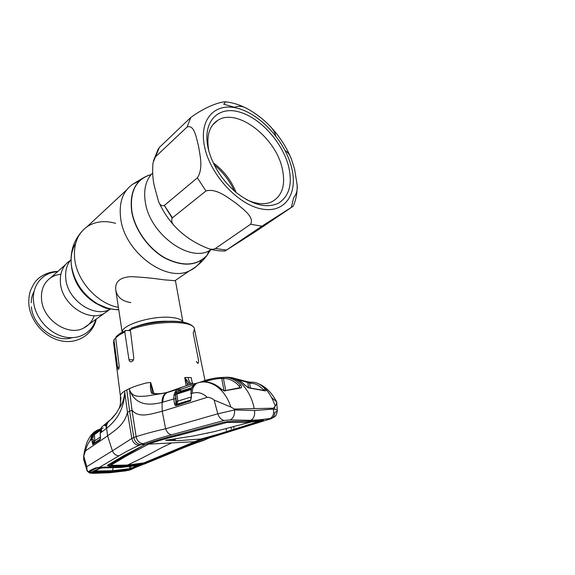 <?xml version="1.0" encoding="UTF-8"?>
<svg xmlns="http://www.w3.org/2000/svg" width="575" height="575" viewBox="0 0 575 575"><rect width="100%" height="100%" fill="white"/><g stroke="black" fill="none" stroke-linecap="round" stroke-linejoin="round"><path stroke-width="0.86" d="M110.235 308.825L109.803 309.3L110.235 308.825M109.609 309.501L104.154 313.461C88.643 322.273 62.366 304.836 60.49 283.683C59.541 273.456 62.618 265.851 69.719 260.87L70.294 260.511M122.216 332.178C121.318 325.198 151.254 315.689 170.114 317.35C177.467 317.932 181.722 319.513 182.886 322.086M182.951 322.093L175.454 280.765L163.516 279.773C152.763 278.171 141.845 277.128 130.748 276.647C119.995 277.351 114.993 281.743 115.733 289.822C116.998 296.973 122.015 301.235 130.777 302.594M60.828 274.311C57.126 274.627 53.784 275.763 50.808 277.703C43.837 282.62 40.753 290.008 41.573 299.87C43.168 320.253 68.518 336.713 83.749 328.016C88.837 325.378 92.302 321.26 94.135 315.661M70.711 259.993L69.719 260.87C62.618 265.851 59.541 273.456 60.49 283.683C62.366 304.836 88.643 322.273 104.154 313.461L109.365 309.745M291.381 207.302L293.652 197.699C296.549 194.113 297.699 189.829 297.117 184.855L294.601 169.158L291.417 159.124C290.052 155.135 287.96 152.296 285.135 150.593M275.741 135.865C274.807 132.164 272.766 128.8 269.625 125.774C263.393 119.226 256.012 113.577 247.48 108.833C243.017 106.109 238.726 105.599 234.593 107.309L223.682 104.19C225.12 102.76 225.537 101.948 224.94 101.775C219.542 102.221 206.562 106.001 190.842 117.415L159.368 147.437L158.377 149.198M187.076 127.017C194.372 124.229 196.384 138.05 198.583 146.366C199.949 155.365 203.507 168.468 197.354 177.84L164.349 205.433C161.733 206.346 159.778 204.987 158.499 201.365L154.265 185.797C152.684 178.71 152.267 171.055 153.015 162.818L155.466 156.824L187.076 127.017L190.842 117.415M288.686 166.721C292.596 184.101 289.218 196.248 278.559 203.162C266.671 208.703 252.475 205.103 235.987 192.373C222.539 180.758 213.476 166.915 208.783 150.83L207.978 147.473C202.429 121.404 218.248 105.699 239.48 112.039C260.669 118.019 282.763 142.873 288.686 166.721M208.883 151.182L208.847 151.024C206.173 136.225 209.149 125.997 217.774 120.326C237.137 107.511 275.547 137.303 282.196 168.274C285.912 185.064 282.275 196.319 271.292 202.062C264.227 204.944 255.839 204.075 246.129 199.453M225.069 250.987L261.891 226.169L293.192 206.231L255.839 231.402L225.069 250.987C219.866 251.146 214.568 250.434 209.178 248.853C211.586 249.5 213.656 249.392 215.366 248.522L250.607 224.257C254.667 216.955 242.794 208.883 235.434 202.767C227.326 197.297 216.279 188.011 205.943 190.986L172.428 217.81C170.955 220.462 171.745 223.301 174.8 226.32C167.95 218.773 162.517 210.457 158.499 201.365M209.178 248.853C195.457 243.685 184 236.174 174.8 226.32M213.196 162.782C223.646 170.531 231.301 180.449 236.167 192.524M175.411 398.712L173.844 398.935L173.981 395.018L175.512 395.19L175.964 403.276L174.397 403.506L173.844 398.935L162.049 402.421L162.222 411.276C151.426 413.792 138.956 418.701 131.998 410.169L129.648 411.262L126.773 389.886L129.353 388.635L131.998 410.169L136.131 436.641C145.417 433.715 155.25 431.085 165.629 428.756L217.817 413.799L214.144 400.071C211.938 398.195 209.638 397.282 207.237 397.339L162.222 411.276L165.636 428.763C166.851 432.278 168.849 434.283 171.645 434.793C161.597 437.431 152.102 440.4 143.146 443.699L139.308 445.251C132.085 448.5 125.285 452.029 118.903 455.838L99.525 467.331L123.661 466.792L99.676 467.31M129.641 390.152C132.803 397.778 139.718 396.34 146.373 396.074L166.34 392.826C163.415 394.694 161.985 397.893 162.049 402.421C149.91 405.339 135.959 406.245 129.627 390.173L129.353 388.635C134.147 386.501 139.977 384.567 146.841 382.849L150.686 382.512L153.935 393.429M191.612 384.229C189.894 382.835 188.715 380.6 188.075 377.509L184.74 377.531L186.156 385.674M192.46 383.532L191.18 377.595L192.302 383.043M196.355 361.474L197.8 363.422C198.526 362.969 198.727 361.718 198.411 359.677L193.229 333.054L194.465 329.152C194.594 320.225 155.042 320.117 130.338 329.691L133.788 357.887C133.745 360.051 132.882 361.366 131.201 361.826C130.022 361.905 129.274 361.208 128.972 359.734L124.782 331.976L119.377 334.909L115.668 337.87L116.229 336.49L119.442 334.161M130.453 330.647L125.638 330.46L124.782 331.976M130.338 329.691L131.74 328.102C152.037 320.476 184.115 319.096 190.641 325.198M115.668 337.87L119.126 365.484C119.255 367.598 119.047 368.884 118.493 369.351C118.112 369.445 117.817 368.762 117.609 367.31L113.972 340.213L113.548 342.549L114.576 344.698M115.769 338.697L114.224 339.164L113.972 340.213M191.18 377.761L192.345 383.108M192.395 383.173L193.063 383.927M192.891 383.956L191.971 382.95M126.773 389.886L124.61 391.129L127.463 412.347L129.648 411.262L133.831 437.546L136.131 436.641C137.022 440.831 139.358 443.188 143.146 443.699M225.299 377.329C237.367 375.942 250.377 389.21 254.222 408.609L234.32 409.041L230.841 407.028L214.144 400.071M234.32 409.041L234.614 409.932C234.78 415.064 233.278 418.399 230.101 419.937L224.128 420.433C221.253 419.836 219.147 417.622 217.817 413.799L234.614 409.932L254.545 410.536L273.348 409.062C274.153 413.756 273.067 416.911 270.092 418.535L269.79 418.643C271.378 418.42 271.572 418.514 270.372 418.909L208.919 438.064L198.684 442.082C189.513 445.273 180.751 448.752 172.407 452.518L143.376 464.14M254.222 408.609L273.326 408.2L273.348 409.062C275.863 409.393 277.193 409.903 277.33 410.579L276.683 401.882L271.587 397.505M224.926 391.036L220.958 389.131C215.143 383.935 208.991 381.534 202.515 381.929C201.444 381.987 201.423 381.814 202.458 381.397C208.423 379.191 214.547 377.904 220.829 377.538L224.264 377.329C230.072 377.2 235.513 379.766 240.573 385.034C241.759 386.271 241.888 387.227 240.968 387.917L223.898 390.942M207.237 397.339C202.745 393.005 197.836 391.647 192.496 393.264C191.849 389.325 193.315 385.954 196.887 383.158C210.026 378.343 225.091 388.65 230.841 407.028M209.667 379.191L195.802 383.511L211.816 378.717M202.515 381.929L202.917 381.908M203.306 381.865L202.458 381.397M239.861 387.708L239.243 386.019C234.341 380.887 229.066 378.379 223.402 378.494L225.716 390.418M224.264 377.329L223.402 378.494L221.67 378.372C215.855 378.717 210.177 379.852 204.65 381.786M224.056 390.763L221.67 378.372L220.829 377.538M239.552 387.751L239.243 386.019L240.573 385.034M240.968 387.917L240.17 387.658L239.753 388.103M220.958 389.131L221.619 389.685M195.673 383.575L194.156 384.567L191.561 388.269L191.094 391.719L191.482 396.843L190.584 400.861L176.13 405.634L175.044 405.282L174.397 403.506M192.496 393.264L190.835 393.918L191.094 391.719M256.579 382.95C264.522 385.789 270.768 393.53 275.303 406.158L276.906 402.558M234.758 378.451L247.272 381.685L247.724 382.454L237.662 379.673M247.516 381.8L250.226 382.224M263.702 390.382L263.637 390.008C259.268 385.164 254.596 382.921 249.622 383.288L250.635 382.174L253.575 382.253C257.701 382.763 261.575 385.042 265.176 389.074C266.146 390.145 266.175 390.756 265.269 390.907L248.874 387.917L244.691 385.049C239.66 380.01 234.305 377.452 228.634 377.365M273.326 408.2L275.303 406.158M250.405 387.931L249.622 383.288L247.724 382.454L248.608 387.658M250.635 382.174L253.575 382.253M263.637 390.008L265.176 389.074M264.457 390.727L265.269 390.907M248.141 387.672L248.874 387.917M244.691 385.049L245.187 385.53M270.372 418.909C273.233 418.154 274.721 415.955 274.828 412.311C276.532 411.729 277.366 411.147 277.33 410.579C276.776 414.036 275.899 416.063 274.699 416.667C272.464 418.118 270.926 418.744 270.092 418.535L259.052 419.851L269.79 418.643M274.728 409.278L274.627 407.33M207.173 433.198L208.43 432.925M206.619 437.949L206.375 438.38M205.606 439.314L202.738 440.594M228.936 431.904L227.801 432.263M230.101 419.937L250.607 420.325L259.045 419.851L254.215 421.166L230.834 421.432L224.099 422.107L175.821 435.174C165.758 437.661 156.242 440.464 147.257 443.569L145.432 444.302L141.141 444.533C137.353 444.295 134.917 441.967 133.831 437.546L131.84 438.459C132.89 442.815 135.384 445.079 139.308 445.251M224.128 420.433L171.645 434.793M108.531 421.31L101.588 427.189L100.56 429.64L100.237 433.119L106.627 428.325L107.59 435.886C113.972 430.855 124.178 425.673 127.463 412.347L131.84 438.459L112.427 450.822C113.728 453.912 115.884 455.58 118.903 455.838M166.34 392.826L178.042 389.16C183.784 386.228 189.772 384.316 195.989 383.424M187.191 385.408L167.943 392.114C162.567 393.861 157.169 394.285 151.75 393.372C150.478 391.022 150.118 387.399 150.672 382.504L152.497 393.084M151.75 393.372L152.634 393.135L153.022 393.616M188.593 382.936L187.328 383.784L184.862 377.689L190.224 384.56M188.449 385.034L187.328 383.784L187.587 385.286M173.981 395.018L175.468 391.431L178.042 389.16L179.177 389.908L176.281 392.552L175.576 394.285L176.295 401.58L191.159 397.03M174.247 394.026L176.963 394.055L177.862 401.357L176.489 404.663L190.555 400.107L176.029 404.441L175.044 405.282M174.965 392.287L177.344 393.099L191.209 388.643M175.468 391.431L176.848 391.956L179.731 390.382L180.859 391.129L177.344 393.099L176.963 394.055L191.044 389.555M193.825 384.869L179.177 389.908M179.731 390.382L181.801 390.842M191.468 387.838L180.859 391.129M176.295 401.58L176.13 405.634M190.476 400.157L190.102 401.149M191.288 389.764L191.561 388.269M191.518 397.253L191.166 397.081L190.584 400.861M191.195 394.083L191.482 396.843M191.08 392.279L191.188 388.757C191.382 387.967 191.382 387.967 191.188 388.757L192.064 387.09M191.842 387.457L194.156 384.567M203.068 440.558L200.79 441.384M200.56 441.471L198.684 442.082M173.851 451.921L172.407 452.518M129.778 469.567L129.778 470.027L127.312 470.537L110.112 472.621L90.074 473.031L93.488 473.34L109.847 472.729L125.551 470.896L129.964 469.983L133.846 468.187L131.308 469.495M142.729 464.614L137.353 466.692L142.794 464.607M137.238 466.699L133.846 468.187M125.551 470.896L129.706 470.041M109.847 472.729L125.407 470.918M88.32 472.089L86.976 470.221L86.782 466.663C86.609 470.098 87.702 472.226 90.045 473.052L89.42 472.866M85.459 462.516L83.67 459.669L86.976 470.213C86.581 470.681 87.551 471.629 89.88 473.067L109.688 472.736M125.616 465.189L125.709 465.858L141.306 463.917L146.373 462.48L204.506 438.603L262.595 420.778L263.551 420.332L262.035 420.368L254.215 421.166M223.653 432.997L223.567 432.587M198.691 440.888L198.512 439.961M234.025 428.195L233.673 426.743M230.956 427.455L231.294 429.043M226.428 430.538L226.155 428.698M127.42 465.074C138.244 460.093 149.737 454.25 161.906 447.537L171.817 442.908L148.522 444.144L150.219 443.476C159.218 440.486 168.748 437.791 178.811 435.39L227.096 422.424L244.159 422.474L259.397 421.288L220.62 433.471L201.322 438.955L143.879 462.911L127.42 465.074L111.097 465.383L110.688 464.334M148.35 443.145L148.522 444.144L126.514 455.925L110.767 465.297M144.641 444.619L110.608 464.277M107.978 465.017L110.752 465.204M126.514 455.925L126.349 454.875M146.97 444.77L146.812 443.821M150.219 443.476L150.053 442.498M178.811 435.39L178.631 434.42M196.93 441.586L196.758 440.68M195.033 442.24L194.882 441.449M168.928 453.078L168.806 452.374M125.709 465.858L109.415 466.174L107.367 465.599L107.705 465.175L123.33 455.918L145.432 444.302M83.67 459.669L83.742 456.09L86.782 466.663L112.427 450.836L107.59 435.886L85.524 450.829C86.861 445.424 88.715 441.751 91.073 439.81L91.763 439.314L92.568 434.643L94.81 431.552L100.783 428.777L97.096 430.258M106.627 428.325C113.44 422.704 123.841 412.483 124.768 392.711L124.753 392.711C123.474 404.764 118.622 408.077 116.632 412.764L110.702 419.621C107.439 422.086 106.08 424.99 106.627 428.325M120.046 406.884L120.93 397.857L120.427 396.261C120.254 394.738 121.648 393.027 124.61 391.129L124.753 392.711M171.213 439.465L167.217 440.45M171.53 440.687L175.662 438.905M174.908 439.228L175.116 440.73M83.742 456.09L85.524 450.829M94.688 431.638C92.144 433.607 90.943 436.332 91.073 439.81M91.116 437.97L89.873 440.975M88.758 471.428L89.901 471.148L90.721 472.377L90.074 473.031L88.758 471.428L91.08 469.919L95.658 467.878L99.568 467.353L96.133 467.949L91.691 470.027L95.702 467.899M123.661 466.792L143.448 464.133M95.658 467.878L96.133 467.949M91.08 469.919L91.691 470.027M91.368 470.027L89.901 471.148M90.721 472.377L91.497 472.506M100.244 433.284L100.56 429.64M100.488 437.323L99.892 439.933L92.755 444.568L91.763 439.314L93.172 439.092L93.481 443.605M100.445 438.617L100.151 433.212L100.481 437.158M100.316 438.761L99.892 439.933M100.337 430.38L94.393 434.664L94.825 440.759L93.955 443.239M91.942 441.952L93.358 441.729L93.416 440.982L94.825 440.759L100.388 437.014M92.999 444.511L93.409 443.648L100.287 439.063M101.509 432.17L101.351 429.64M99.957 430.093L95.903 432.098L94.084 433.579L94.796 433.823L100.503 429.69M100.553 429.654L100.977 429.345M101.085 429.266L101.761 428.777M94.796 433.823L94.393 434.664L93.445 434.887L93.179 437.611L91.77 437.676M100.97 430.215L101.107 432.472M101.588 427.189L100.826 428.756M104.664 425.399L106.648 424.429M106.303 425.73L105.146 425.809M94.81 431.552L95.903 432.098L97.197 431.48L97.462 431.897M97.197 431.48L98.167 431.387M93.071 433.636L94.084 433.579L93.445 434.887L92.568 434.643M93.416 440.982L93.172 439.092M93.33 443.656L92.755 444.568M103.198 427.951L101.279 428.591L103.162 427.973M129.389 466.67L129.921 468.632L130.999 468.244L131.819 468.661L112.312 471.335L94.228 471.91L93.596 471.514L100.23 468.273L102.451 467.878M102.673 467.878L121.267 467.432L139.006 465.268L131.819 468.661M134.449 467.748L141.587 464.737M91.224 470.321L90.972 471.011L97.261 467.633M97.146 467.957L104.751 467.051M90.836 470.551L90.39 471.637L90.987 472.391L101.416 467.288M90.39 471.637L90.972 471.011M90.987 472.391L110.659 472.025L127.513 470.027L134.471 467.791M141.615 464.772L130.317 469.437M141.651 464.392L142.298 464.377M94.724 471.04L112.657 470.702L113.045 467.863M112.312 471.335L112.657 470.702L129.921 468.632L129.612 469.257M137.418 465.534L130.999 468.244L130.532 466.526M139.279 465.225L138.855 465.29L139.452 465.441M94.228 471.91L94.602 471.263M93.596 471.514L94.199 471.22M100.23 468.273L100.733 468.093M107.036 467.13L104.772 467.094M210.63 249.78L207.115 255.199C196.938 265.923 182.886 266.814 164.968 257.873C148.544 248.63 134.809 229.353 131.862 211.305C129.655 191.382 136.088 179.12 151.167 174.527M210.594 249.802L207.022 255.35C196.83 266.096 182.757 266.987 164.817 258.031C148.372 248.788 134.622 229.475 131.668 211.406C129.461 192.611 135.197 180.543 148.868 175.202M201.458 260.223C198.562 265.003 194.573 268.532 189.47 270.811C166.556 282.922 124.933 252.626 120.728 218.823C118.68 202.874 122.698 191.331 132.76 184.201L139.351 181.032M118.392 307.345C97.879 303.859 77.23 281.427 74.736 259.433C73.233 244.67 77.366 233.745 87.148 226.665C95.357 221.382 104.844 220.275 115.604 223.344M118.73 309.594C111.37 309.81 103.967 307.704 96.542 303.284C82.505 294.084 74.139 281.57 71.451 265.729L71.336 264.787C70.524 256.558 71.947 249.442 75.605 243.448M106.325 307.675L94.99 302.845C81.952 294.314 74.189 282.692 71.695 267.972L71.501 266.189M211.665 249.521L208.876 250.987C188.19 262.035 149.665 233.472 145.324 202.177C143.398 189.506 145.842 179.759 152.655 172.953M110.731 308.926L109.911 309.35C94.329 318.191 67.792 300.481 65.83 279.105C64.961 271.199 66.7 264.694 71.063 259.584M128.484 330.546L130.331 329.288M135.643 326.701C146.438 322.668 157.521 320.857 168.892 321.274M57.407 271.831C42.687 272.219 31.532 285.567 33.58 301.954C35.219 317.537 48.487 332.875 63.437 336.677C78.387 340.587 92.223 332.745 95.817 319.405M31.352 306.791C32.854 326.341 55.559 343.268 71.976 337.726M34.177 291.123C32.301 294.594 31.302 298.482 31.179 302.795M291.575 167.411C285.171 141.781 261.488 115.108 238.682 108.582C215.819 101.667 198.598 118.45 204.542 146.654C210.141 174.793 238.395 205.059 261.956 209.034C285.61 213.44 298.274 193.071 291.575 167.411M159.368 147.437L155.466 156.824M214.209 164.86C222.913 172.069 229.648 180.802 234.428 191.044M205.943 190.986L197.354 177.84M164.349 205.433L172.428 217.81M261.891 226.169L250.607 224.257M215.366 248.522L226.406 250.06M172.155 218.062L164.299 205.469M188.075 377.509L191.18 377.595M120.635 333.342L124.991 330.912M133.479 359.849L128.972 359.734M119.162 367.339L117.609 367.31M250.607 420.325C253.74 418.78 255.056 415.517 254.545 410.536M162.897 402.191C162.761 397.656 164.127 394.464 166.987 392.624L168.173 392.042M262.595 420.778L262.495 420.311M259.303 421.223L259.203 420.699M228.174 422.309L228.031 421.489M227.096 422.424L226.924 421.59M259.397 421.288L259.282 420.692M171.817 442.908L194.12 441.737M110.824 465.225L110.666 464.212M146.373 462.48L146.28 461.919M141.306 463.917L141.242 463.45M109.415 466.174L109.286 465.161M106.174 428.684C105.922 425.148 107.051 422.395 109.538 420.418M114.001 339.652L113.548 342.549L120.427 396.254L120.455 404.218L119.198 408.372M94.875 431.509C92.338 433.413 91.159 436.116 91.346 439.609M96.356 430.596L97.29 431.243M94.005 471.378L100.431 468.244L102.609 467.899L121.267 467.432M211.176 249.399L208.876 250.987L207.022 255.35C202.278 261.79 196.427 266.944 189.47 270.811L175.088 280.607M118.766 309.824C110.127 309.336 102.717 307.158 96.542 303.284L94.99 302.845C102.472 306.892 106.548 308.739 107.209 308.373L109.911 309.35L83.749 328.016M71.587 267.102L71.336 264.787C70.768 259.433 71.113 254.186 72.378 249.054C73.751 243.203 76.784 237.468 81.478 231.854M126.637 189.901L87.148 226.665M132.76 184.201L144.519 177.136M122.159 332.213L115.733 289.822M96.248 319.103C93.107 334.204 77.553 344.368 61.144 340.853C44.828 337.511 30.705 321.727 28.944 305.081C28.506 300.1 28.994 295.342 30.403 290.813C33.084 284.711 35.427 280.945 37.425 279.529C40.293 276.216 48.997 271.285 57.78 271.501M50.808 277.703L65.392 264.723M291.41 159.124C286.415 146.819 279.148 135.7 269.618 125.774M247.48 108.833C240.084 104.866 232.573 102.515 224.94 101.775M153.424 160.928L158.326 148.796M217.774 120.326L212.628 124.976M293.192 206.231C296.075 199.719 297.383 192.596 297.117 184.855M131.344 328.131C144.785 323.258 163.918 320.447 177.071 321.389C190.878 322.302 194.839 327.52 194.465 329.152L205.009 380.506M120.125 333.421L125.638 330.46M119.744 333.673L116.229 336.49M240.17 387.658L224.07 390.806L221.519 389.275C215.682 384.007 209.458 381.548 202.846 381.893M276.683 401.882C272.018 393.128 266.225 387.191 259.296 384.078M247.43 381.735L250.326 382.188M248.328 387.622L264.787 390.626M233.608 378.091C240.019 380.24 241.392 381.915 245.087 385.243L247.71 387.313M247.272 381.685L234.722 378.436M203.349 440.507L208.912 438.064L204.506 438.603M167.598 392.215C165.428 392.905 158.096 394.637 152.634 393.135M193.904 384.74L195.313 383.755M195.644 383.59L209.508 379.234M203.356 440.507L198.857 442.067M172.493 452.503L144.268 464.075M144.26 464.082L123.618 466.807M250.815 422.1L214.072 431.645L193.365 435.965L165.586 440.292L178.581 440.673L201.322 438.955M259.548 421.216L259.447 420.677M116.632 412.764L111.988 418.564M83.569 457.484C83.95 453.15 84.942 448.55 86.545 443.699C87.357 440.831 90.828 435.217 91.267 435.002L93.502 432.68M91.756 470.012L89.556 471.435M133.81 468.201L137.375 466.684M101.595 432.105L101.437 429.547M142.413 464.384L130.583 469.365M138.992 465.276L121.224 467.446"/></g></svg>
